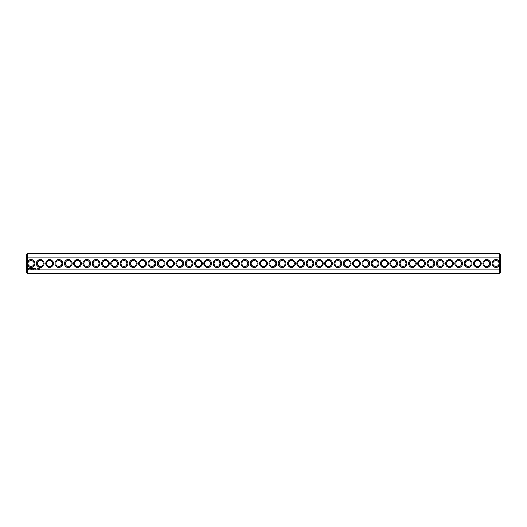 <?xml version="1.0" encoding="UTF-8"?>
<svg xmlns="http://www.w3.org/2000/svg" width="527" height="527" viewBox="0 0 527 527"><rect width="100%" height="100%" fill="white"/><g stroke="black" fill="none" stroke-linecap="round" stroke-linejoin="round"><path stroke-width="0.79" d="M499.754 273.322L500.65 272.426L500.65 269.567L499.754 269.91L27.246 269.91L27.246 273.322L499.754 273.322L499.754 262.578A3.867 3.867 0 0 0 493.806 260.318A3.867 3.867 0 0 0 493.806 266.682A3.867 3.867 0 0 0 499.754 264.422M27.246 273.322L26.35 272.426L26.35 269.567L27.246 269.91L27.246 264.422A3.867 3.867 0 0 0 34.868 263.5A3.867 3.867 0 0 0 27.246 262.578L27.246 257.09L499.754 257.09L500.65 257.433L500.65 269.567M499.754 262.578L499.754 253.678L27.246 253.678L27.246 257.09L26.35 257.433L26.35 269.567M490.571 263.5A3.867 3.867 0 0 0 484.768 260.147A3.867 3.867 0 0 0 484.768 266.853A3.867 3.867 0 0 0 490.571 263.5M481.27 263.5A3.867 3.867 0 0 0 475.466 260.147A3.867 3.867 0 0 0 475.466 266.853A3.867 3.867 0 0 0 481.27 263.5M471.968 263.5A3.867 3.867 0 0 0 466.164 260.147A3.867 3.867 0 0 0 466.164 266.853A3.867 3.867 0 0 0 471.968 263.5M462.666 263.5A3.867 3.867 0 0 0 456.863 260.147A3.867 3.867 0 0 0 456.863 266.853A3.867 3.867 0 0 0 462.666 263.5M453.372 263.5A3.867 3.867 0 0 0 447.568 260.147A3.867 3.867 0 0 0 447.568 266.853A3.867 3.867 0 0 0 453.372 263.5M444.07 263.5A3.867 3.867 0 0 0 438.266 260.147A3.867 3.867 0 0 0 438.266 266.853A3.867 3.867 0 0 0 444.07 263.5M434.768 263.5A3.867 3.867 0 0 0 428.965 260.147A3.867 3.867 0 0 0 428.965 266.853A3.867 3.867 0 0 0 434.768 263.5M425.467 263.5A3.867 3.867 0 0 0 419.663 260.147A3.867 3.867 0 0 0 419.663 266.853A3.867 3.867 0 0 0 425.467 263.5M416.172 263.5A3.867 3.867 0 0 0 410.368 260.147A3.867 3.867 0 0 0 410.368 266.853A3.867 3.867 0 0 0 416.172 263.5M406.87 263.5A3.867 3.867 0 0 0 401.067 260.147A3.867 3.867 0 0 0 401.067 266.853A3.867 3.867 0 0 0 406.87 263.5M397.569 263.5A3.867 3.867 0 0 0 391.765 260.147A3.867 3.867 0 0 0 391.765 266.853A3.867 3.867 0 0 0 397.569 263.5M388.267 263.5A3.867 3.867 0 0 0 382.464 260.147A3.867 3.867 0 0 0 382.464 266.853A3.867 3.867 0 0 0 388.267 263.5M378.966 263.5A3.867 3.867 0 0 0 373.169 260.147A3.867 3.867 0 0 0 373.169 266.853A3.867 3.867 0 0 0 378.966 263.5M369.671 263.5A3.867 3.867 0 0 0 363.867 260.147A3.867 3.867 0 0 0 363.867 266.853A3.867 3.867 0 0 0 369.671 263.5M360.369 263.5A3.867 3.867 0 0 0 354.566 260.147A3.867 3.867 0 0 0 354.566 266.853A3.867 3.867 0 0 0 360.369 263.5M351.068 263.5A3.867 3.867 0 0 0 345.264 260.147A3.867 3.867 0 0 0 345.264 266.853A3.867 3.867 0 0 0 351.068 263.5M341.766 263.5A3.867 3.867 0 0 0 335.962 260.147A3.867 3.867 0 0 0 335.962 266.853A3.867 3.867 0 0 0 341.766 263.5M332.471 263.5A3.867 3.867 0 0 0 326.668 260.147A3.867 3.867 0 0 0 326.668 266.853A3.867 3.867 0 0 0 332.471 263.5M323.17 263.5A3.867 3.867 0 0 0 317.366 260.147A3.867 3.867 0 0 0 317.366 266.853A3.867 3.867 0 0 0 323.17 263.5M313.868 263.5A3.867 3.867 0 0 0 308.064 260.147A3.867 3.867 0 0 0 308.064 266.853A3.867 3.867 0 0 0 313.868 263.5M304.566 263.5A3.867 3.867 0 0 0 298.763 260.147A3.867 3.867 0 0 0 298.763 266.853A3.867 3.867 0 0 0 304.566 263.5M295.272 263.5A3.867 3.867 0 0 0 289.468 260.147A3.867 3.867 0 0 0 289.468 266.853A3.867 3.867 0 0 0 295.272 263.5M285.97 263.5A3.867 3.867 0 0 0 280.166 260.147A3.867 3.867 0 0 0 280.166 266.853A3.867 3.867 0 0 0 285.97 263.5M276.668 263.5A3.867 3.867 0 0 0 270.865 260.147A3.867 3.867 0 0 0 270.865 266.853A3.867 3.867 0 0 0 276.668 263.5M267.367 263.5A3.867 3.867 0 0 0 261.563 260.147A3.867 3.867 0 0 0 261.563 266.853A3.867 3.867 0 0 0 267.367 263.5M40.164 269.086L40.045 268.75L40.164 269.086M39.861 268.75L39.637 269.126L39.861 268.75M39.512 269.086L39.393 268.75L39.512 269.086M39.169 268.79L39.07 269.132L39.169 268.79M38.715 268.75L38.53 269.126L38.715 268.75M38.385 268.75L38.142 269.126L38.385 268.75M37.463 268.75L37.18 269.126L37.463 268.75M35.54 268.665L35.81 269.244L35.54 268.665M35.144 268.665L35.144 269.119L35.144 268.665M35.019 269.08L34.703 268.665L35.019 269.08M34.196 268.302L33.702 268.348L33.741 269.119L34.242 269.08L33.787 269.033L34.196 268.302M33.458 268.302L33.458 269.119L33.458 268.302M33.221 268.302L32.727 268.348L32.773 269.119L33.221 268.302M32.457 268.329L32.173 268.803L31.804 268.348L31.851 269.119L31.897 268.52L32.173 268.941L32.45 268.513L32.542 269.073L32.457 268.329M31.139 268.302L31.1 269.08L31.594 269.119L31.185 268.395L31.64 268.348L31.139 268.302M30.388 268.395L30.658 269.119L30.974 268.348L30.388 268.395M29.664 268.421L30.177 268.836L29.703 269.027L30.27 269.014L29.756 268.592L30.23 268.401L29.664 268.421M28.313 268.026L27.885 268.974L28.84 269.402L29.268 268.447L28.313 268.026M258.072 263.5A3.867 3.867 0 0 0 252.268 260.147A3.867 3.867 0 0 0 252.268 266.853A3.867 3.867 0 0 0 258.072 263.5M248.77 263.5A3.867 3.867 0 0 0 242.967 260.147A3.867 3.867 0 0 0 242.967 266.853A3.867 3.867 0 0 0 248.77 263.5M239.469 263.5A3.867 3.867 0 0 0 233.665 260.147A3.867 3.867 0 0 0 233.665 266.853A3.867 3.867 0 0 0 239.469 263.5M230.167 263.5A3.867 3.867 0 0 0 224.364 260.147A3.867 3.867 0 0 0 224.364 266.853A3.867 3.867 0 0 0 230.167 263.5M220.866 263.5A3.867 3.867 0 0 0 215.069 260.147A3.867 3.867 0 0 0 215.069 266.853A3.867 3.867 0 0 0 220.866 263.5M211.571 263.5A3.867 3.867 0 0 0 205.767 260.147A3.867 3.867 0 0 0 205.767 266.853A3.867 3.867 0 0 0 211.571 263.5M202.269 263.5A3.867 3.867 0 0 0 196.466 260.147A3.867 3.867 0 0 0 196.466 266.853A3.867 3.867 0 0 0 202.269 263.5M192.968 263.5A3.867 3.867 0 0 0 187.164 260.147A3.867 3.867 0 0 0 187.164 266.853A3.867 3.867 0 0 0 192.968 263.5M183.666 263.5A3.867 3.867 0 0 0 177.862 260.147A3.867 3.867 0 0 0 177.862 266.853A3.867 3.867 0 0 0 183.666 263.5M174.371 263.5A3.867 3.867 0 0 0 168.568 260.147A3.867 3.867 0 0 0 168.568 266.853A3.867 3.867 0 0 0 174.371 263.5M165.07 263.5A3.867 3.867 0 0 0 159.266 260.147A3.867 3.867 0 0 0 159.266 266.853A3.867 3.867 0 0 0 165.07 263.5M155.768 263.5A3.867 3.867 0 0 0 149.964 260.147A3.867 3.867 0 0 0 149.964 266.853A3.867 3.867 0 0 0 155.768 263.5M146.466 263.5A3.867 3.867 0 0 0 140.663 260.147A3.867 3.867 0 0 0 140.663 266.853A3.867 3.867 0 0 0 146.466 263.5M137.172 263.5A3.867 3.867 0 0 0 131.368 260.147A3.867 3.867 0 0 0 131.368 266.853A3.867 3.867 0 0 0 137.172 263.5M127.87 263.5A3.867 3.867 0 0 0 122.066 260.147A3.867 3.867 0 0 0 122.066 266.853A3.867 3.867 0 0 0 127.87 263.5M118.568 263.5A3.867 3.867 0 0 0 112.765 260.147A3.867 3.867 0 0 0 112.765 266.853A3.867 3.867 0 0 0 118.568 263.5M109.267 263.5A3.867 3.867 0 0 0 103.463 260.147A3.867 3.867 0 0 0 103.463 266.853A3.867 3.867 0 0 0 109.267 263.5M99.972 263.5A3.867 3.867 0 0 0 94.168 260.147A3.867 3.867 0 0 0 94.168 266.853A3.867 3.867 0 0 0 99.972 263.5M90.67 263.5A3.867 3.867 0 0 0 84.867 260.147A3.867 3.867 0 0 0 84.867 266.853A3.867 3.867 0 0 0 90.67 263.5M81.369 263.5A3.867 3.867 0 0 0 75.565 260.147A3.867 3.867 0 0 0 75.565 266.853A3.867 3.867 0 0 0 81.369 263.5M72.067 263.5A3.867 3.867 0 0 0 66.264 260.147A3.867 3.867 0 0 0 66.264 266.853A3.867 3.867 0 0 0 72.067 263.5M62.766 263.5A3.867 3.867 0 0 0 56.969 260.147A3.867 3.867 0 0 0 56.969 266.853A3.867 3.867 0 0 0 62.766 263.5M53.471 263.5A3.867 3.867 0 0 0 47.667 260.147A3.867 3.867 0 0 0 47.667 266.853A3.867 3.867 0 0 0 53.471 263.5M44.169 263.5A3.867 3.867 0 0 0 38.366 260.147A3.867 3.867 0 0 0 38.366 266.853A3.867 3.867 0 0 0 44.169 263.5M27.246 264.422L27.246 262.578M33.978 263.5A2.978 2.978 0 0 0 29.512 260.924A2.978 2.978 0 0 0 29.512 266.076A2.978 2.978 0 0 0 33.978 263.5M498.977 263.5A2.978 2.978 0 0 0 494.51 260.924A2.978 2.978 0 0 0 494.51 266.076A2.978 2.978 0 0 0 498.977 263.5M489.675 263.5A2.978 2.978 0 0 0 485.209 260.924A2.978 2.978 0 0 0 485.209 266.076A2.978 2.978 0 0 0 489.675 263.5M480.374 263.5A2.978 2.978 0 0 0 475.914 260.924A2.978 2.978 0 0 0 475.914 266.076A2.978 2.978 0 0 0 480.374 263.5M471.079 263.5A2.978 2.978 0 0 0 466.612 260.924A2.978 2.978 0 0 0 466.612 266.076A2.978 2.978 0 0 0 471.079 263.5M461.777 263.5A2.978 2.978 0 0 0 457.311 260.924A2.978 2.978 0 0 0 457.311 266.076A2.978 2.978 0 0 0 461.777 263.5M452.476 263.5A2.978 2.978 0 0 0 448.009 260.924A2.978 2.978 0 0 0 448.009 266.076A2.978 2.978 0 0 0 452.476 263.5M443.174 263.5A2.978 2.978 0 0 0 438.714 260.924A2.978 2.978 0 0 0 438.714 266.076A2.978 2.978 0 0 0 443.174 263.5M433.879 263.5A2.978 2.978 0 0 0 429.413 260.924A2.978 2.978 0 0 0 429.413 266.076A2.978 2.978 0 0 0 433.879 263.5M424.578 263.5A2.978 2.978 0 0 0 420.111 260.924A2.978 2.978 0 0 0 420.111 266.076A2.978 2.978 0 0 0 424.578 263.5M415.276 263.5A2.978 2.978 0 0 0 410.81 260.924A2.978 2.978 0 0 0 410.81 266.076A2.978 2.978 0 0 0 415.276 263.5M405.974 263.5A2.978 2.978 0 0 0 401.515 260.924A2.978 2.978 0 0 0 401.515 266.076A2.978 2.978 0 0 0 405.974 263.5M396.673 263.5A2.978 2.978 0 0 0 392.213 260.924A2.978 2.978 0 0 0 392.213 266.076A2.978 2.978 0 0 0 396.673 263.5M387.378 263.5A2.978 2.978 0 0 0 382.912 260.924A2.978 2.978 0 0 0 382.912 266.076A2.978 2.978 0 0 0 387.378 263.5M378.076 263.5A2.978 2.978 0 0 0 373.61 260.924A2.978 2.978 0 0 0 373.61 266.076A2.978 2.978 0 0 0 378.076 263.5M368.775 263.5A2.978 2.978 0 0 0 364.315 260.924A2.978 2.978 0 0 0 364.315 266.076A2.978 2.978 0 0 0 368.775 263.5M359.473 263.5A2.978 2.978 0 0 0 355.014 260.924A2.978 2.978 0 0 0 355.014 266.076A2.978 2.978 0 0 0 359.473 263.5M350.178 263.5A2.978 2.978 0 0 0 345.712 260.924A2.978 2.978 0 0 0 345.712 266.076A2.978 2.978 0 0 0 350.178 263.5M340.877 263.5A2.978 2.978 0 0 0 336.41 260.924A2.978 2.978 0 0 0 336.41 266.076A2.978 2.978 0 0 0 340.877 263.5M331.575 263.5A2.978 2.978 0 0 0 327.109 260.924A2.978 2.978 0 0 0 327.109 266.076A2.978 2.978 0 0 0 331.575 263.5M322.274 263.5A2.978 2.978 0 0 0 317.814 260.924A2.978 2.978 0 0 0 317.814 266.076A2.978 2.978 0 0 0 322.274 263.5M312.979 263.5A2.978 2.978 0 0 0 308.512 260.924A2.978 2.978 0 0 0 308.512 266.076A2.978 2.978 0 0 0 312.979 263.5M303.677 263.5A2.978 2.978 0 0 0 299.211 260.924A2.978 2.978 0 0 0 299.211 266.076A2.978 2.978 0 0 0 303.677 263.5M294.376 263.5A2.978 2.978 0 0 0 289.909 260.924A2.978 2.978 0 0 0 289.909 266.076A2.978 2.978 0 0 0 294.376 263.5M285.074 263.5A2.978 2.978 0 0 0 280.614 260.924A2.978 2.978 0 0 0 280.614 266.076A2.978 2.978 0 0 0 285.074 263.5M275.779 263.5A2.978 2.978 0 0 0 271.313 260.924A2.978 2.978 0 0 0 271.313 266.076A2.978 2.978 0 0 0 275.779 263.5M266.478 263.5A2.978 2.978 0 0 0 262.011 260.924A2.978 2.978 0 0 0 262.011 266.076A2.978 2.978 0 0 0 266.478 263.5M257.176 263.5A2.978 2.978 0 0 0 252.71 260.924A2.978 2.978 0 0 0 252.71 266.076A2.978 2.978 0 0 0 257.176 263.5M247.874 263.5A2.978 2.978 0 0 0 243.415 260.924A2.978 2.978 0 0 0 243.415 266.076A2.978 2.978 0 0 0 247.874 263.5M238.573 263.5A2.978 2.978 0 0 0 234.113 260.924A2.978 2.978 0 0 0 234.113 266.076A2.978 2.978 0 0 0 238.573 263.5M229.278 263.5A2.978 2.978 0 0 0 224.812 260.924A2.978 2.978 0 0 0 224.812 266.076A2.978 2.978 0 0 0 229.278 263.5M219.976 263.5A2.978 2.978 0 0 0 215.51 260.924A2.978 2.978 0 0 0 215.51 266.076A2.978 2.978 0 0 0 219.976 263.5M210.675 263.5A2.978 2.978 0 0 0 206.215 260.924A2.978 2.978 0 0 0 206.215 266.076A2.978 2.978 0 0 0 210.675 263.5M201.373 263.5A2.978 2.978 0 0 0 196.914 260.924A2.978 2.978 0 0 0 196.914 266.076A2.978 2.978 0 0 0 201.373 263.5M192.078 263.5A2.978 2.978 0 0 0 187.612 260.924A2.978 2.978 0 0 0 187.612 266.076A2.978 2.978 0 0 0 192.078 263.5M182.777 263.5A2.978 2.978 0 0 0 178.31 260.924A2.978 2.978 0 0 0 178.31 266.076A2.978 2.978 0 0 0 182.777 263.5M173.475 263.5A2.978 2.978 0 0 0 169.009 260.924A2.978 2.978 0 0 0 169.009 266.076A2.978 2.978 0 0 0 173.475 263.5M164.174 263.5A2.978 2.978 0 0 0 159.714 260.924A2.978 2.978 0 0 0 159.714 266.076A2.978 2.978 0 0 0 164.174 263.5M154.879 263.5A2.978 2.978 0 0 0 150.412 260.924A2.978 2.978 0 0 0 150.412 266.076A2.978 2.978 0 0 0 154.879 263.5M145.577 263.5A2.978 2.978 0 0 0 141.111 260.924A2.978 2.978 0 0 0 141.111 266.076A2.978 2.978 0 0 0 145.577 263.5M136.276 263.5A2.978 2.978 0 0 0 131.809 260.924A2.978 2.978 0 0 0 131.809 266.076A2.978 2.978 0 0 0 136.276 263.5M126.974 263.5A2.978 2.978 0 0 0 122.514 260.924A2.978 2.978 0 0 0 122.514 266.076A2.978 2.978 0 0 0 126.974 263.5M117.679 263.5A2.978 2.978 0 0 0 113.213 260.924A2.978 2.978 0 0 0 113.213 266.076A2.978 2.978 0 0 0 117.679 263.5M108.378 263.5A2.978 2.978 0 0 0 103.911 260.924A2.978 2.978 0 0 0 103.911 266.076A2.978 2.978 0 0 0 108.378 263.5M99.076 263.5A2.978 2.978 0 0 0 94.61 260.924A2.978 2.978 0 0 0 94.61 266.076A2.978 2.978 0 0 0 99.076 263.5M89.774 263.5A2.978 2.978 0 0 0 85.315 260.924A2.978 2.978 0 0 0 85.315 266.076A2.978 2.978 0 0 0 89.774 263.5M80.473 263.5A2.978 2.978 0 0 0 76.013 260.924A2.978 2.978 0 0 0 76.013 266.076A2.978 2.978 0 0 0 80.473 263.5M71.178 263.5A2.978 2.978 0 0 0 66.712 260.924A2.978 2.978 0 0 0 66.712 266.076A2.978 2.978 0 0 0 71.178 263.5M61.876 263.5A2.978 2.978 0 0 0 57.41 260.924A2.978 2.978 0 0 0 57.41 266.076A2.978 2.978 0 0 0 61.876 263.5M52.575 263.5A2.978 2.978 0 0 0 48.115 260.924A2.978 2.978 0 0 0 48.115 266.076A2.978 2.978 0 0 0 52.575 263.5M43.273 263.5A2.978 2.978 0 0 0 38.814 260.924A2.978 2.978 0 0 0 38.814 266.076A2.978 2.978 0 0 0 43.273 263.5M27.246 253.678L26.35 254.574L26.35 257.433M499.754 253.678L500.65 254.574L500.65 257.433M28.577 268.348L28.945 268.711L28.577 269.08L28.214 268.711L28.577 268.348"/></g></svg>
